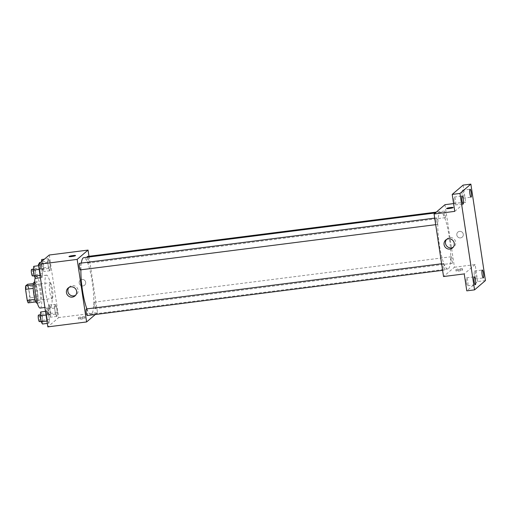 <?xml version="1.0" encoding="UTF-8"?>
<svg xmlns="http://www.w3.org/2000/svg" width="511" height="511" viewBox="0 0 511 511"><rect width="100%" height="100%" fill="white"/><g stroke="black" fill="none" stroke-linecap="round" stroke-linejoin="round"><path stroke-width="0.38" stroke-dasharray="2.56 1.92" d="M52.314 298.437A7.965 1.507 82.8 0 0 52.563 289.941A7.965 1.507 82.8 0 0 50.129 282.717A7.965 1.507 82.8 0 0 49.637 290.81A7.965 1.507 82.8 0 0 52.135 298.52A7.965 1.507 82.8 0 0 52.314 298.437M29.038 301.401A7.965 1.507 82.8 0 0 29.287 292.905A7.965 1.507 82.8 0 0 26.847 285.681A7.965 1.507 82.8 0 0 26.355 293.774A7.965 1.507 82.8 0 0 28.859 301.484A7.965 1.507 82.8 0 0 29.038 301.401M28.501 286.837L30.162 297.804A10.284 1.948 82.8 0 1 30.092 301.235L37.852 300.244A10.284 1.948 82.8 0 0 37.916 296.821L36.262 285.847L28.501 286.837A10.284 1.948 82.8 0 0 27.53 284.295M30.092 301.235L28.182 302.87M37.916 296.821L30.162 297.804M37.852 300.244L35.802 301.899M36.262 285.847A10.284 1.948 82.8 0 0 35.291 283.305L33.464 283.541M35.942 301.88A10.284 1.948 82.8 0 1 34.965 299.337L33.311 288.37A10.284 1.948 82.8 0 1 33.375 284.94L35.291 283.305M34.275 282.059A10.622 2.012 -97.2 0 1 37.431 291.04A10.622 2.012 -97.2 0 1 36.952 303.132M40.018 290.714A10.622 2.012 82.8 0 0 36.862 281.727A10.622 2.012 82.8 0 0 36.204 292.522A10.622 2.012 82.8 0 0 39.539 302.799A10.622 2.012 82.8 0 0 39.775 302.691A10.622 2.012 82.8 0 0 40.018 290.714M40.209 308.069A15.93 3.021 82.8 0 0 40.567 307.903A15.93 3.021 82.8 0 0 41.065 290.906A15.93 3.021 82.8 0 0 36.192 276.457A15.93 3.021 82.8 0 0 35.208 277.78M50.908 306.587A15.93 3.021 82.8 0 0 51.413 289.59A15.93 3.021 82.8 0 0 46.533 275.142A15.93 3.021 82.8 0 0 45.549 291.327A15.93 3.021 82.8 0 0 50.557 306.753A15.93 3.021 82.8 0 0 50.908 306.587M48.162 258.7L49.522 260.936L50.436 266.953L49.982 270.741L48.615 268.505L47.708 262.488L48.162 258.7L49.522 260.936L50.436 266.953L49.982 270.741L48.615 268.505L47.708 262.488L48.162 258.7L44.4 259.179M40.203 265.503L41.57 267.732L42.477 273.755L42.023 277.537L40.663 275.308L39.756 269.284L40.203 265.503L41.57 267.732L42.477 273.755L42.023 277.537L40.663 275.308L39.756 269.284L40.203 265.503L38.574 265.707M49.267 255.015L58.727 317.567L47.83 326.88M55.067 304.358L56.427 306.594L57.341 312.611L56.887 316.398L55.52 314.163L54.613 308.146L55.067 304.358L56.427 306.594L57.341 312.611L56.887 316.398L55.52 314.163L54.613 308.146L55.067 304.358L48.602 305.182L49.963 307.418L50.87 313.435L50.423 317.222L49.056 314.987L48.149 308.97L48.602 305.182M47.114 311.161L48.475 313.39L49.382 319.413L48.935 323.195L47.568 320.965L46.661 314.948L47.114 311.161L48.475 313.39L49.382 319.413L48.935 323.195L47.568 320.965L46.661 314.948L47.114 311.161L45.479 311.365M88.997 256.292L97.518 312.63L58.727 317.567M82.935 285.93A3.322 3.232 -130.5 0 0 84.903 280.571A3.322 3.232 -130.5 0 0 79.48 283.982A3.322 3.232 -130.5 0 0 84.602 285.195A3.322 3.232 -130.5 0 0 84.903 280.571A3.322 3.232 -130.5 0 0 79.48 283.982A3.322 3.232 -130.5 0 0 82.935 285.93M86.921 308.887A28.571 5.417 82.8 0 0 90.945 314.354A28.571 5.417 82.8 0 0 91.584 314.054A28.571 5.417 82.8 0 0 92.478 283.579A28.571 5.417 82.8 0 0 83.734 257.672M81.326 263.056A28.571 5.417 82.8 0 0 80.879 269.808M97.518 312.63L95.321 314.508M80.329 269.878A3.322 0.626 82.8 0 0 80.406 269.84A3.322 0.626 82.8 0 0 80.508 266.301A3.322 0.626 82.8 0 0 79.492 263.293M87.151 257.237A3.322 0.626 82.8 0 0 87.413 260.929A3.322 0.626 82.8 0 0 88.288 263.076A3.322 0.626 82.8 0 0 88.358 263.044A3.322 0.626 82.8 0 0 88.46 259.499A3.322 0.626 82.8 0 0 87.445 256.49M95.263 308.701A3.322 0.626 82.8 0 0 95.365 305.163A3.322 0.626 82.8 0 0 94.35 302.148A3.322 0.626 82.8 0 0 94.145 305.521A3.322 0.626 82.8 0 0 95.193 308.733A3.322 0.626 82.8 0 0 95.263 308.701M86.397 308.951A3.322 0.626 -97.2 0 1 87.438 312.164A3.322 0.626 -97.2 0 1 87.234 315.536M84.96 318.193A3.322 0.402 -8.6 0 0 85.005 318.104A3.322 0.402 -8.6 0 0 81.664 318.206A3.322 0.402 -8.6 0 0 78.445 319.1A3.322 0.402 -8.6 0 0 81.473 319.049A3.322 0.402 -8.6 0 0 84.96 318.193M84.762 316.877A3.322 0.402 -8.6 0 0 84.807 316.794A3.322 0.402 -8.6 0 0 81.466 316.89A3.322 0.402 -8.6 0 0 78.247 317.785A3.322 0.402 -8.6 0 0 81.275 317.733A3.322 0.402 -8.6 0 0 84.762 316.877M75.551 255.564L75.551 255.564A3.322 0.402 171.4 0 1 72.326 256.458A3.322 0.402 171.4 0 1 68.985 256.554L68.985 256.554M68.934 287.476A5.219 5.084 49.5 0 1 76.848 287.457A5.219 5.084 49.5 0 1 75.602 295.275M448.498 268.652A28.571 5.417 82.8 0 0 449.399 238.177A28.571 5.417 82.8 0 0 440.654 212.269A28.571 5.417 82.8 0 0 438.892 241.294A28.571 5.417 82.8 0 0 447.866 268.952A28.571 5.417 82.8 0 0 448.498 268.652M443.241 263.58A3.322 0.626 -97.2 0 1 443.318 263.548A3.322 0.626 -97.2 0 1 444.359 266.761A3.322 0.626 -97.2 0 1 444.155 270.134A3.322 0.626 -97.2 0 1 443.139 267.125A3.322 0.626 -97.2 0 1 443.241 263.58M445.279 217.635A3.322 0.626 82.8 0 0 445.381 214.096A3.322 0.626 82.8 0 0 444.366 211.088A3.322 0.626 82.8 0 0 444.161 214.46A3.322 0.626 82.8 0 0 445.202 217.673A3.322 0.626 82.8 0 0 445.279 217.635M452.184 263.299A3.322 0.626 82.8 0 0 452.286 259.754A3.322 0.626 82.8 0 0 451.27 256.746A3.322 0.626 82.8 0 0 451.066 260.118A3.322 0.626 82.8 0 0 452.107 263.331A3.322 0.626 82.8 0 0 452.184 263.299M437.32 224.438A3.322 0.626 82.8 0 0 437.429 220.899A3.322 0.626 82.8 0 0 436.413 217.89A3.322 0.626 82.8 0 0 436.209 221.263A3.322 0.626 82.8 0 0 437.25 224.476A3.322 0.626 82.8 0 0 437.32 224.438M444.979 204.681L454.439 267.227L443.542 276.54M463.107 185.11L465.668 202.049L453.596 203.582M485.45 280.545L477.689 281.535L466.792 290.848M454.439 267.227L475.128 264.596L477.689 281.535M460.545 237.896A3.322 3.232 -130.5 0 0 462.512 232.537A3.322 3.232 -130.5 0 0 457.09 235.948A3.322 3.232 -130.5 0 0 462.212 237.161A3.322 3.232 -130.5 0 0 462.512 232.537A3.322 3.232 -130.5 0 0 457.09 235.948A3.322 3.232 -130.5 0 0 460.545 237.896M454.771 211.362L465.668 202.049M475.128 264.596L464.231 273.909M462.57 270.159A3.322 0.402 -8.6 0 0 462.615 270.07A3.322 0.402 -8.6 0 0 459.274 270.172A3.322 0.402 -8.6 0 0 456.055 271.066A3.322 0.402 -8.6 0 0 459.082 271.009A3.322 0.402 -8.6 0 0 462.57 270.159M462.372 268.843A3.322 0.402 -8.6 0 0 462.417 268.76A3.322 0.402 -8.6 0 0 459.076 268.856A3.322 0.402 -8.6 0 0 455.857 269.751A3.322 0.402 -8.6 0 0 458.884 269.699A3.322 0.402 -8.6 0 0 462.372 268.843M453.161 207.523L453.161 207.523A3.322 0.402 171.4 0 1 449.935 208.418A3.322 0.402 171.4 0 1 446.595 208.52L446.595 208.52M446.544 239.442A5.219 5.084 49.5 0 1 454.458 239.416A5.219 5.084 49.5 0 1 453.206 247.241M462.136 194.768A3.986 0.754 82.8 0 0 463.324 198.134A3.986 0.754 82.8 0 0 463.566 194.091A3.986 0.754 82.8 0 0 462.314 190.233A3.986 0.754 82.8 0 0 462.136 194.768M454.183 201.564A3.986 0.754 82.8 0 0 455.365 204.937A3.986 0.754 82.8 0 0 455.614 200.887A3.986 0.754 82.8 0 0 454.362 197.035A3.986 0.754 82.8 0 0 454.183 201.564M474.355 275.557A3.986 0.754 82.8 0 0 475.543 278.923A3.986 0.754 82.8 0 0 475.786 274.88A3.986 0.754 82.8 0 0 474.534 271.022A3.986 0.754 82.8 0 0 474.355 275.557M466.402 282.353A3.986 0.754 82.8 0 0 467.584 285.726A3.986 0.754 82.8 0 0 467.833 281.676A3.986 0.754 82.8 0 0 466.581 277.824A3.986 0.754 82.8 0 0 466.402 282.353M40.644 311.985L42.011 314.214L42.918 320.237L42.464 324.019M42.049 321.259A3.322 0.626 82.8 0 0 42.151 317.721A3.322 0.626 82.8 0 0 41.136 314.706A3.322 0.626 82.8 0 0 40.931 318.078A3.322 0.626 82.8 0 0 41.972 321.291A3.322 0.626 82.8 0 0 42.049 321.259M48.475 313.39L42.011 314.214M49.382 319.413L42.918 320.237M48.935 323.195L47.299 323.406M47.568 320.965L46.942 321.042M46.661 314.948L46.035 315.025M39.385 321.623A3.322 0.626 82.8 0 0 39.462 321.585A3.322 0.626 82.8 0 0 39.564 318.046A3.322 0.626 82.8 0 0 38.549 315.038M33.739 266.32L35.106 268.556L36.013 274.573L35.559 278.361M35.144 275.601A3.322 0.626 82.8 0 0 35.246 272.056A3.322 0.626 82.8 0 0 34.231 269.048A3.322 0.626 82.8 0 0 34.026 272.42A3.322 0.626 82.8 0 0 35.067 275.633A3.322 0.626 82.8 0 0 35.144 275.601M41.57 267.732L35.106 268.556M42.477 273.755L36.013 274.573M42.023 277.537L40.395 277.748M40.663 275.308L40.037 275.384M39.756 269.284L39.13 269.367M32.48 275.966A3.322 0.626 82.8 0 0 32.557 275.927A3.322 0.626 82.8 0 0 32.659 272.389A3.322 0.626 82.8 0 0 31.644 269.38M50.001 314.457A3.322 0.626 82.8 0 0 50.11 310.918A3.322 0.626 82.8 0 0 49.088 307.909A3.322 0.626 82.8 0 0 48.884 311.282A3.322 0.626 82.8 0 0 49.931 314.495A3.322 0.626 82.8 0 0 50.001 314.457M56.427 306.594L49.963 307.418M57.341 312.611L50.87 313.435M56.887 316.398L50.423 317.222M55.52 314.163L49.056 314.987M54.613 308.146L48.149 308.97M47.414 314.789A3.322 0.626 82.8 0 0 47.523 311.25A3.322 0.626 82.8 0 0 46.507 308.235A3.322 0.626 82.8 0 0 46.297 311.608A3.322 0.626 82.8 0 0 47.344 314.821A3.322 0.626 82.8 0 0 47.414 314.789M41.691 259.524L43.058 261.753L43.965 267.777L43.512 271.558L42.151 269.329L41.244 263.306L41.429 261.715M43.096 268.799A3.322 0.626 82.8 0 0 43.199 265.26A3.322 0.626 82.8 0 0 42.183 262.252A3.322 0.626 82.8 0 0 41.979 265.618A3.322 0.626 82.8 0 0 43.026 268.837A3.322 0.626 82.8 0 0 43.096 268.799M49.522 260.936L43.058 261.753M50.436 266.953L43.965 267.777M49.982 270.741L43.512 271.558M48.615 268.505L42.151 269.329M47.708 262.488L41.244 263.306M39.283 263.548A3.322 0.626 82.8 0 0 39.596 267.176A3.322 0.626 82.8 0 0 40.439 269.163A3.322 0.626 82.8 0 0 40.51 269.131A3.322 0.626 82.8 0 0 40.618 265.586A3.322 0.626 82.8 0 0 39.602 262.577M28.859 301.484L52.135 298.52M26.847 285.681L50.129 282.717M36.862 281.727L34.627 282.015M39.539 302.799L37.309 303.087M46.533 275.142L36.192 276.457M50.557 306.753L44.891 307.475M78.247 317.785L78.445 319.1M84.807 316.794L85.005 318.104M69.592 286.792L68.155 288.019M76.375 294.732L74.938 295.958M440.654 212.269L435.308 212.946M447.866 268.952L90.945 314.354M442.603 270.332L444.155 270.134M441.613 263.765L443.318 263.548M444.366 211.088L436.279 212.116M445.202 217.673L88.288 263.076M451.27 256.746L94.35 302.148M452.107 263.331L95.193 308.733M436.413 217.89L434.701 218.108M437.25 224.476L435.698 224.674M455.857 269.751L456.055 271.066M462.417 268.76L462.615 270.07M447.202 238.758L445.764 239.985M453.985 246.692L452.548 247.918M463.324 198.134L471.078 197.15M462.314 190.233L470.075 189.242M475.543 278.923L483.297 277.939M474.534 271.022L482.295 270.032M467.584 285.726L475.345 284.736M466.581 277.824L474.342 276.834M455.365 204.937L463.126 203.946M454.362 197.035L462.123 196.045M41.136 314.706L40.305 314.814M41.972 321.291L41.046 321.413M34.231 269.048L33.4 269.156M35.067 275.633L34.141 275.755M49.088 307.909L46.507 308.235M49.931 314.495L47.344 314.821M42.183 262.252L40.567 262.456M43.026 268.837L40.439 269.163"/><path stroke-width="0.77" d="M34.889 299.35L27.211 300.327L25.55 289.36A10.284 1.948 82.8 0 1 25.62 285.93L27.53 284.295L33.464 283.541M27.211 300.327A10.284 1.948 82.8 0 0 28.182 302.87L35.802 301.899M37.309 303.087L36.952 303.132A10.622 2.012 -97.2 0 1 33.617 292.848A10.622 2.012 -97.2 0 1 34.275 282.059L34.627 282.015M33.241 288.376L25.55 289.36M33.279 284.953L25.62 285.93M35.208 277.78A15.93 3.021 82.8 0 0 35.649 295.684A15.93 3.021 82.8 0 0 40.209 308.069L44.891 307.475M95.321 314.508L86.621 321.943L47.83 326.88L38.37 264.334L49.267 255.015L88.058 250.083L88.997 256.292M435.308 212.946L83.734 257.672A28.571 5.417 82.8 0 0 81.326 263.056M80.879 269.808A28.571 5.417 82.8 0 0 86.921 308.887M86.621 321.943L77.161 259.396L88.058 250.083M434.701 218.108L79.492 263.293A3.322 0.626 82.8 0 0 79.288 266.665A3.322 0.626 82.8 0 0 80.329 269.878L435.698 224.674M436.279 212.116L87.445 256.49A3.322 0.626 82.8 0 0 87.151 257.237M442.603 270.332L87.234 315.536A3.322 0.626 -97.2 0 1 86.218 312.528A3.322 0.626 -97.2 0 1 86.327 308.989A3.322 0.626 -97.2 0 1 86.397 308.951L441.613 263.765M77.161 259.396L38.37 264.334M72.326 297.115A5.219 5.084 49.5 0 1 68.155 288.019A5.219 5.084 49.5 0 1 75.417 288.683A5.219 5.084 49.5 0 1 72.326 297.115M68.985 256.554A3.322 0.402 171.4 0 1 69.036 256.471A3.322 0.402 171.4 0 1 72.524 255.615A3.322 0.402 171.4 0 1 75.551 255.557A3.322 0.402 171.4 0 1 72.326 256.452A3.322 0.402 171.4 0 1 68.985 256.554A3.322 0.402 171.4 0 1 69.036 256.465A3.322 0.402 171.4 0 1 72.517 255.615A3.322 0.402 171.4 0 1 75.551 255.564M75.602 295.275A5.219 5.084 49.5 0 1 68.934 287.476M474.553 289.865L459.97 193.433L470.867 184.12L485.45 280.545L474.553 289.865L466.792 290.848L464.231 273.909L443.542 276.54L434.082 213.994L444.979 204.681L453.596 203.582M470.867 184.12L463.107 185.11L452.209 194.423L459.97 193.433M434.082 213.994L454.771 211.362L452.209 194.423M449.935 249.074A5.219 5.084 49.5 0 1 445.764 239.985A5.219 5.084 49.5 0 1 453.027 240.643A5.219 5.084 49.5 0 1 449.935 249.074M446.595 208.52A3.322 0.402 171.4 0 1 446.646 208.437A3.322 0.402 171.4 0 1 450.134 207.575A3.322 0.402 171.4 0 1 453.155 207.523A3.322 0.402 171.4 0 1 449.935 208.418A3.322 0.402 171.4 0 1 446.595 208.52A3.322 0.402 171.4 0 1 446.646 208.431A3.322 0.402 171.4 0 1 450.127 207.581A3.322 0.402 171.4 0 1 453.161 207.523M453.206 247.241A5.219 5.084 49.5 0 1 446.544 239.442M463.305 199.411A3.986 0.754 -97.2 0 1 463.126 203.946A3.986 0.754 -97.2 0 1 461.944 200.58A3.986 0.754 -97.2 0 1 462.123 196.045A3.986 0.754 -97.2 0 1 463.305 199.411M475.524 280.207A3.986 0.754 -97.2 0 1 475.345 284.736A3.986 0.754 -97.2 0 1 474.163 281.369A3.986 0.754 -97.2 0 1 474.342 276.834A3.986 0.754 -97.2 0 1 475.524 280.207M483.476 273.404A3.986 0.754 -97.2 0 1 483.297 277.939A3.986 0.754 -97.2 0 1 482.116 274.567A3.986 0.754 -97.2 0 1 482.295 270.032A3.986 0.754 -97.2 0 1 483.476 273.404M471.257 192.615A3.986 0.754 -97.2 0 1 471.078 197.15A3.986 0.754 -97.2 0 1 469.896 193.778A3.986 0.754 -97.2 0 1 470.075 189.242A3.986 0.754 -97.2 0 1 471.257 192.615M47.299 323.406L42.464 324.019L41.104 321.789L40.19 315.766L40.644 311.985L45.479 311.365M46.942 321.042L41.104 321.789M46.035 315.025L40.19 315.766M40.305 314.814L38.549 315.038A3.322 0.626 82.8 0 0 38.344 318.41A3.322 0.626 82.8 0 0 39.385 321.623L41.046 321.413M40.395 277.748L35.559 278.361L34.199 276.125L33.285 270.108L33.739 266.32L38.574 265.707M40.037 275.384L34.199 276.125M39.13 269.367L33.285 270.108M33.4 269.156L31.644 269.38A3.322 0.626 82.8 0 0 31.439 272.753A3.322 0.626 82.8 0 0 32.48 275.966L34.141 275.755M41.429 261.715L41.691 259.524L44.4 259.179M40.567 262.456L39.602 262.577A3.322 0.626 82.8 0 0 39.283 263.548"/></g></svg>
